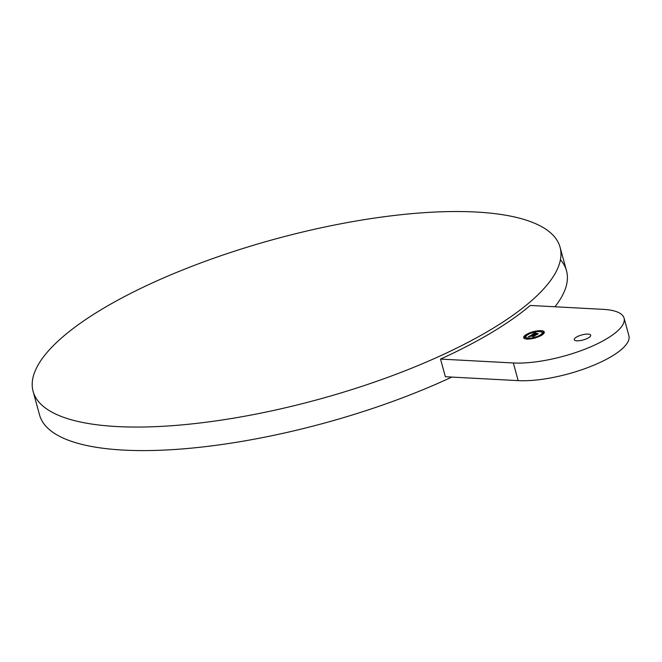 <?xml version="1.0" encoding="UTF-8"?>
<svg xmlns="http://www.w3.org/2000/svg" width="662" height="662" viewBox="0 0 662 662"><rect width="100%" height="100%" fill="white"/><g stroke="black" fill="none" stroke-linecap="round" stroke-linejoin="round"><path stroke-width="0.99" d="M624.076 318.141L628.9 335.791A68.294 20.762 -15.3 0 1 592.01 365.945A68.294 20.762 -15.3 0 1 518.164 380.625L445.352 376.736L440.528 359.085L513.34 362.975A68.294 20.762 -15.3 0 0 587.177 348.295A68.294 20.762 -15.3 0 0 624.076 318.141A68.294 20.762 -15.3 0 0 603.065 309.344L530.254 305.455A273.166 83.048 -15.3 0 1 491.552 332.605A273.166 83.048 -15.3 0 1 440.528 359.085M576.403 337.132A8.54 2.598 -15.3 0 0 574.235 339.705A8.54 2.598 -15.3 0 0 579.78 340.657A8.54 2.598 -15.3 0 0 588.543 337.777A8.54 2.598 -15.3 0 0 590.703 335.204A8.54 2.598 -15.3 0 0 585.158 334.252A8.54 2.598 -15.3 0 0 576.403 337.132M490.749 329.659A273.166 83.048 -15.3 0 0 560.069 247.216A273.166 83.048 -15.3 0 0 382.644 216.937A273.166 83.048 -15.3 0 0 102.42 308.931A273.166 83.048 -15.3 0 0 33.1 391.374A273.166 83.048 -15.3 0 0 210.524 421.653A273.166 83.048 -15.3 0 0 490.749 329.659M554.93 306.771A273.166 83.048 -15.3 0 0 566.507 270.75A273.166 83.048 -15.3 0 0 560.433 259.761M33.1 391.374L39.538 414.909A273.166 83.048 -15.3 0 0 451.79 377.083M540.986 330.677A10.666 3.244 -15.3 0 0 529.451 332.969A10.666 3.244 -15.3 0 0 523.683 337.678A10.666 3.244 -15.3 0 0 526.969 339.06A10.666 3.244 -15.3 0 0 538.504 336.759A10.666 3.244 -15.3 0 0 544.272 332.051A10.666 3.244 -15.3 0 0 540.986 330.677M544.305 332.291A10.666 3.244 -15.3 0 0 541.119 331.149A10.666 3.244 -15.3 0 0 540.92 331.141M539.72 331.141A10.666 3.244 -15.3 0 0 534.284 331.943M533.026 332.266A10.666 3.244 -15.3 0 0 527.738 334.269M526.629 334.873A10.666 3.244 -15.3 0 0 523.783 337.91M528.384 338.63A8.407 2.557 -15.3 0 0 528.582 338.638A8.407 2.557 -15.3 0 0 533.754 338.067M535.004 337.744A8.407 2.557 -15.3 0 0 540.192 335.593M541.086 334.972A8.407 2.557 -15.3 0 0 542.219 333.118A8.407 2.557 -15.3 0 0 542.112 332.895M525.868 337.082A8.407 2.557 -15.3 0 0 528.458 338.166A8.407 2.557 -15.3 0 0 537.544 336.362A8.407 2.557 -15.3 0 0 542.087 332.647A8.407 2.557 -15.3 0 0 539.505 331.563A8.407 2.557 -15.3 0 0 530.411 333.375A8.407 2.557 -15.3 0 0 525.868 337.082L526 337.554A8.407 2.557 -15.3 0 0 527.44 338.497M524.387 337.728L525.305 337.479M542.84 332.945L543.759 332.688M537.089 334.004L535.666 333.929L536.294 333.557L535.5 333.971L538.09 333.822L536.41 334.823L538.347 333.722L537.097 334.045M537.147 333.3L535.715 333.218L537.147 333.3M535.194 332.696L531.991 334.575L536.112 334.848L537.618 333.954L535.128 334.078L536.89 333.375L533.299 333.979L535.666 333.027L535.235 332.763M534.623 333.325L535.045 333.201L534.631 333.367M531.652 335.212L530.783 335.609L535.153 335.576L533.688 336.453L535.409 335.477L531.652 335.212M531.942 334.914L528.077 336.941L529.55 336.726L529.153 336.561L529.865 336.056L529.749 336.635L530.113 336.073L533.373 336.519L534.772 335.684L530.494 335.667L531.942 334.914M535.037 333.946L535.078 334.467M535.177 332.672L535.285 333.094M535.111 333.905L535.235 334.476M535.5 333.3L535.632 333.772M530.494 335.667L530.61 336.097M528.135 338.356L527.093 338.779L528.135 338.356M534.764 337.521L533.721 337.943L534.764 337.521M525.181 337.008L524.13 337.43L525.181 337.008M542.782 332.729L543.825 332.299L542.782 332.729M540.333 335.485L541.384 335.055L540.333 335.485M533.191 332.216L534.242 331.794L533.191 332.216M539.82 331.372L540.871 330.95L539.82 331.372M526.77 334.757L527.821 334.335L526.77 334.757M518.164 380.625L513.34 362.975M560.069 247.216L566.507 270.75M542.087 332.647L542.219 333.118M527.093 338.779L527.217 339.25M528.334 338.439L528.466 338.911M533.721 337.943L533.845 338.414M534.962 337.603L535.095 338.067M524.13 337.43L524.263 337.901M525.38 337.09L525.504 337.562M543.825 332.299L543.957 332.771M542.583 332.647L542.708 333.118M541.384 335.055L541.508 335.526M540.134 335.402L540.266 335.866M534.242 331.794L534.366 332.258M532.993 332.134L533.117 332.605M540.871 330.95L540.995 331.422M539.621 331.29L539.753 331.761M527.821 334.335L527.953 334.807M526.571 334.674L526.704 335.146"/></g></svg>

